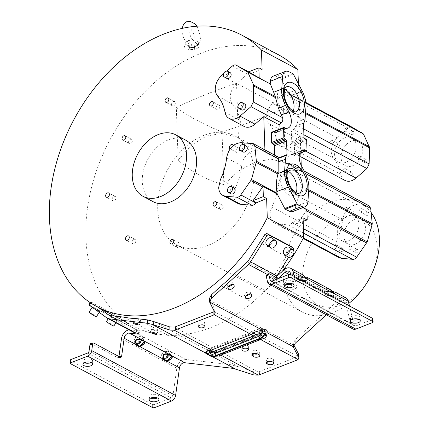 <?xml version="1.0" encoding="UTF-8"?>
<svg xmlns="http://www.w3.org/2000/svg" width="429" height="429" viewBox="0 0 429 429"><rect width="100%" height="100%" fill="white"/><g stroke="black" fill="none" stroke-linecap="round" stroke-linejoin="round"><path stroke-width="0.32" stroke-dasharray="2.15 1.61" d="M193.034 39.886L194.332 40.106A6.58 2.971 178 0 1 198.236 42.374A6.58 2.971 178 0 1 197.748 43.908L196.058 46.568L196.225 46.026L194.267 45.994C191.935 44.954 190.326 43.586 189.452 41.892C187.258 41.94 186.073 41.811 185.896 41.511L189.151 40.24L193.034 39.886L197.528 44.723L196.273 46.005C196.455 46.257 196.9 45.662 197.608 44.23M182.094 28.357L181.987 30.754C182.202 34.733 183.505 38.379 185.891 41.693L185.66 41.897A6.58 2.971 178 0 0 185.151 42.83A6.58 2.971 178 0 0 186.577 44.906A6.58 2.971 178 0 0 192.932 45.79L194.267 45.994M185.66 41.897L187.446 41.956L190.476 40.02L189.151 40.24M196.058 46.568L192.932 45.79M196.418 48.777A7.347 3.314 -2 0 1 188.369 49.34A7.347 3.314 -2 0 1 184.508 46.241A7.347 3.314 -2 0 1 187.226 43.86A7.347 3.314 -2 0 1 194.605 43.173A7.347 3.314 -2 0 1 199.115 45.726A7.347 3.314 -2 0 1 196.418 48.777M194.332 40.106A6.58 2.971 178 0 0 190.476 40.02M190.149 47.367L189.13 48.536L190.707 49.485L193.399 49.314L194.675 48.214L194.396 47.694L193.082 47.147L190.149 47.367M197.748 43.908L197.528 44.723L197.748 43.908M366.833 282.952A47.834 33.703 118.2 0 1 326.7 307.143A47.834 33.703 118.2 0 1 302.692 276.753A47.834 33.703 118.2 0 1 338.486 219.541A47.834 33.703 118.2 0 1 377.263 247.64A47.834 33.703 118.2 0 1 372.147 273.021M371.112 212.462A61.76 43.517 -61.8 0 0 360.403 203.083A61.76 43.517 -61.8 0 0 308.993 215.739A61.76 43.517 -61.8 0 0 283.124 276.33A61.76 43.517 -61.8 0 0 302.129 311.99A61.76 43.517 -61.8 0 0 348.89 303.389M178.158 160.14L191.098 145.367L206.472 136.036L222.624 133.285L237.553 137.35L284.7 162.575L270.994 159.186L255.099 162.087L238.722 170.892L223.847 184.588C206.102 179.88 190.873 171.729 178.158 160.14L176.319 107.448C194.825 98.595 214.897 90.551 236.535 83.317L283.574 108.489C264.559 117.122 244.037 124.925 222.007 131.896L223.847 184.588M157.733 209.234A61.76 43.517 118.2 0 1 183.601 148.643A61.76 43.517 118.2 0 1 235.012 135.988A61.76 43.517 118.2 0 1 254.016 171.648A61.76 43.517 118.2 0 1 228.148 232.239A61.76 43.517 118.2 0 1 176.737 244.895A61.76 43.517 118.2 0 1 157.733 209.234M303.078 217.911L292.755 221.938L292.219 222.71A4.869 3.432 118.2 0 1 288.261 224.957L276.984 223.815A13.819 9.738 118.2 0 1 274.335 223.016A13.819 9.738 118.2 0 1 270.082 215.036A13.819 9.738 118.2 0 1 271.873 207.019A50.129 35.323 -61.8 0 0 278.105 185.382A13.819 9.738 118.2 0 1 292.498 170.233L301.437 170.93L301.244 165.417M278.469 54.767A153.877 108.424 -61.8 0 0 110.274 139.286A153.877 108.424 -61.8 0 0 133.28 326.115A153.877 108.424 -61.8 0 0 154.901 333.816L168.189 335.371A153.877 108.424 -61.8 0 0 252.531 302.445L265.358 290.696A153.877 108.424 -61.8 0 0 282.303 271.316M298.391 83.746L298.573 89.034L288.256 93.066L287.677 92.734A4.869 3.432 -61.8 0 0 287.618 92.696A4.869 3.432 -61.8 0 0 283.676 93.592L272.78 103.389A13.819 9.738 -61.8 0 0 266.666 117.246A13.819 9.738 -61.8 0 0 268.962 123.67A50.129 35.323 118.2 0 1 276.517 139.924A13.819 9.738 -61.8 0 0 280.555 145.962A13.819 9.738 -61.8 0 0 291.57 143.581L300.214 136.02L291.371 131.285L291.747 141.935A1.046 0.574 -111.3 0 0 292.401 143.2L293.833 144.053A0.938 0.515 68.7 0 1 294.423 145.195L294.761 154.89A0.938 0.515 68.7 0 1 294.514 155.448L299.699 153.426M300.809 152.992L300.214 136.02M345.039 180.464C342.921 179.284 341.575 177.274 341.001 174.431C339.741 167.905 337.221 162.484 333.446 158.178L331.81 155.341L331.15 151.753C331.188 146.423 333.22 141.806 337.258 137.886L348.686 127.654L350.418 126.93L352.021 127.161M369.224 205.893L356.976 204.73C349.394 205.464 344.594 210.516 342.589 219.889C341.811 227.209 339.73 234.422 336.357 241.522L334.566 249.544C334.776 253.346 336.191 256.006 338.813 257.518M301.437 170.93L287.033 163.224A12.237 6.703 -111.3 0 1 290.176 154.928A12.237 6.703 -111.3 0 1 291.752 154.676A1.019 0.558 68.7 0 0 291.892 154.654A1.019 0.558 68.7 0 0 291.935 154.633A1.941 1.062 -111.3 0 1 292.004 154.601A1.941 1.062 -111.3 0 1 292.599 154.649L294.187 155.405A0.938 0.515 68.7 0 0 294.514 155.448M305.057 172.748L297.871 175.552L292.948 166.79L290.562 163.803L287.033 163.224M297.871 175.552L302.021 186.315L300.82 192.144L308.826 189.017M302.831 207.636L295.833 203.893L300.82 192.144M306.853 209.786A3.48 2.451 118.2 0 1 306.338 210.719L297.147 223.793L303.201 221.428M354.236 219.492A13.873 9.765 118.1 0 1 361.202 219.632A13.873 9.765 118.1 0 1 364.977 232.068A13.873 9.765 118.1 0 1 355.094 244.235A13.873 9.765 118.1 0 1 348.123 244.101A13.873 9.765 118.1 0 1 344.348 231.665A13.873 9.765 118.1 0 1 354.236 219.492M352.509 211.063A1.743 1.228 118.1 0 1 353.383 211.084A1.743 1.228 118.1 0 1 353.855 212.645A1.743 1.228 118.1 0 1 352.617 214.168A1.743 1.228 118.1 0 1 351.742 214.151A1.743 1.228 118.1 0 1 351.265 212.591A1.743 1.228 118.1 0 1 352.509 211.063M367.321 212.216A1.743 1.228 118.1 0 1 368.2 212.232A1.743 1.228 118.1 0 1 368.672 213.792A1.743 1.228 118.1 0 1 367.433 215.32A1.743 1.228 118.1 0 1 366.554 215.304A1.743 1.228 118.1 0 1 366.082 213.744A1.743 1.228 118.1 0 1 367.321 212.216M356.714 249.56A1.743 1.228 118.1 0 1 357.588 249.576A1.743 1.228 118.1 0 1 358.059 251.137A1.743 1.228 118.1 0 1 356.821 252.665A1.743 1.228 118.1 0 1 355.947 252.649A1.743 1.228 118.1 0 1 355.469 251.088A1.743 1.228 118.1 0 1 356.714 249.56M341.897 248.407A1.743 1.228 118.1 0 1 342.771 248.429A1.743 1.228 118.1 0 1 343.243 249.989A1.743 1.228 118.1 0 1 342.004 251.512A1.743 1.228 118.1 0 1 341.13 251.496A1.743 1.228 118.1 0 1 340.658 249.935A1.743 1.228 118.1 0 1 341.897 248.407M347.694 215.996A13.873 9.765 -61.9 0 0 337.805 228.169A13.873 9.765 -61.9 0 0 341.581 240.599A13.873 9.765 -61.9 0 0 348.552 240.739A13.873 9.765 -61.9 0 0 358.44 228.571A13.873 9.765 -61.9 0 0 354.665 216.136A13.873 9.765 -61.9 0 0 347.694 215.996M345.967 207.566A1.743 1.228 -61.9 0 0 344.728 209.095A1.743 1.228 -61.9 0 0 345.2 210.655A1.743 1.228 -61.9 0 0 346.074 210.671A1.743 1.228 -61.9 0 0 347.313 209.143A1.743 1.228 -61.9 0 0 346.841 207.582A1.743 1.228 -61.9 0 0 345.967 207.566M360.784 208.719A1.743 1.228 -61.9 0 0 359.54 210.248A1.743 1.228 -61.9 0 0 360.017 211.808A1.743 1.228 -61.9 0 0 360.891 211.824A1.743 1.228 -61.9 0 0 362.13 210.296A1.743 1.228 -61.9 0 0 361.658 208.735A1.743 1.228 -61.9 0 0 360.784 208.719M350.171 246.064A1.743 1.228 -61.9 0 0 348.933 247.592A1.743 1.228 -61.9 0 0 349.404 249.152A1.743 1.228 -61.9 0 0 350.279 249.169A1.743 1.228 -61.9 0 0 351.517 247.64A1.743 1.228 -61.9 0 0 351.045 246.08A1.743 1.228 -61.9 0 0 350.171 246.064M335.355 244.911A1.743 1.228 -61.9 0 0 334.116 246.439A1.743 1.228 -61.9 0 0 334.588 248A1.743 1.228 -61.9 0 0 335.462 248.016A1.743 1.228 -61.9 0 0 336.706 246.487A1.743 1.228 -61.9 0 0 336.229 244.927A1.743 1.228 -61.9 0 0 335.355 244.911M292.841 211.535A10.789 5.909 68.7 0 0 295.645 206.483L295.833 203.893M297.147 223.793L292.755 221.938M305.073 118.967L297.694 121.847L299.297 110.242L298.74 107.556C297.147 103.459 294.423 99.474 290.567 95.597L289.055 94.085L303.072 101.587A3.48 2.451 -61.8 0 0 302.509 101.078L288.256 93.066M302.322 91.27L298.573 89.034M292.669 95.436L302.724 91.511M276.528 76.459A10.789 5.909 68.7 0 0 273.214 76.169M289.055 94.085L280.743 78.448L276.528 76.448L288.771 71.67M303.072 101.587L302.745 92.122M303.652 123.01L295.817 126.072L295.425 126.694A4.869 3.432 118.2 0 1 293.624 129.317L291.371 131.285M352.359 165.825A13.873 9.77 -61.9 0 0 362.242 153.646A13.873 9.77 -61.9 0 0 358.456 141.211A13.873 9.77 -61.9 0 0 351.49 141.077A13.873 9.77 -61.9 0 0 341.607 153.25A13.873 9.77 -61.9 0 0 345.393 165.691A13.873 9.77 -61.9 0 0 352.359 165.825M351.26 175.364A1.743 1.228 -61.9 0 0 352.504 173.836A1.743 1.228 -61.9 0 0 352.027 172.276A1.743 1.228 -61.9 0 0 351.153 172.26A1.743 1.228 -61.9 0 0 349.914 173.788A1.743 1.228 -61.9 0 0 350.386 175.348A1.743 1.228 -61.9 0 0 351.26 175.364M365.599 162.811A1.743 1.228 -61.9 0 0 366.838 161.283A1.743 1.228 -61.9 0 0 366.361 159.722A1.743 1.228 -61.9 0 0 365.487 159.706A1.743 1.228 -61.9 0 0 364.248 161.229A1.743 1.228 -61.9 0 0 364.725 162.795A1.743 1.228 -61.9 0 0 365.599 162.811M352.697 134.642A1.743 1.228 -61.9 0 0 353.941 133.113A1.743 1.228 -61.9 0 0 353.464 131.553A1.743 1.228 -61.9 0 0 352.59 131.537A1.743 1.228 -61.9 0 0 351.351 133.065A1.743 1.228 -61.9 0 0 351.823 134.626A1.743 1.228 -61.9 0 0 352.697 134.642M338.363 147.195A1.743 1.228 -61.9 0 0 339.602 145.667A1.743 1.228 -61.9 0 0 339.13 144.106A1.743 1.228 -61.9 0 0 338.256 144.09A1.743 1.228 -61.9 0 0 337.012 145.619A1.743 1.228 -61.9 0 0 337.489 147.179A1.743 1.228 -61.9 0 0 338.363 147.195M344.948 137.586A13.873 9.77 118.1 0 1 351.914 137.72A13.873 9.77 118.1 0 1 355.705 150.161A13.873 9.77 118.1 0 1 345.817 162.334A13.873 9.77 118.1 0 1 338.856 162.2A13.873 9.77 118.1 0 1 335.065 149.764A13.873 9.77 118.1 0 1 344.948 137.586M344.61 168.769A1.743 1.228 118.1 0 1 345.484 168.785A1.743 1.228 118.1 0 1 345.962 170.345A1.743 1.228 118.1 0 1 344.718 171.873A1.743 1.228 118.1 0 1 343.844 171.857A1.743 1.228 118.1 0 1 343.372 170.297A1.743 1.228 118.1 0 1 344.61 168.769M358.95 156.215A1.743 1.228 118.1 0 1 359.824 156.231A1.743 1.228 118.1 0 1 360.296 157.792A1.743 1.228 118.1 0 1 359.057 159.32A1.743 1.228 118.1 0 1 358.183 159.304A1.743 1.228 118.1 0 1 357.706 157.743A1.743 1.228 118.1 0 1 358.95 156.215M346.047 128.046A1.743 1.228 118.1 0 1 346.922 128.062A1.743 1.228 118.1 0 1 347.399 129.628A1.743 1.228 118.1 0 1 346.16 131.151A1.743 1.228 118.1 0 1 345.286 131.135A1.743 1.228 118.1 0 1 344.809 129.574A1.743 1.228 118.1 0 1 346.047 128.046M331.714 140.599A1.743 1.228 118.1 0 1 332.588 140.621A1.743 1.228 118.1 0 1 333.06 142.181A1.743 1.228 118.1 0 1 331.821 143.704A1.743 1.228 118.1 0 1 330.947 143.688A1.743 1.228 118.1 0 1 330.469 142.128A1.743 1.228 118.1 0 1 331.714 140.599M295.817 126.072L296.627 125.123L297.694 121.847M265.358 290.696L234.17 274.008M259.829 242.428L286.181 256.526L274.898 274.565A5.572 3.925 118.2 0 1 273.627 276.099L273.176 276.512L274.383 278.92L274.833 278.507A9.052 6.376 -61.8 0 0 275.976 277.295M276.442 276.684L275.359 277.681L272.619 278.003L273.176 276.512M346.005 297.903A8.355 5.888 -61.8 0 0 339.173 299.501L295.173 339.806L293.28 343.377L293.538 345.785M293.854 345.018L293.484 344.246M214.286 311.427L214.993 310.054L214.8 309.379L210.162 300.498L262.296 328.394C264.393 327.633 265.181 328.056 264.65 329.654L263.326 330.04C264.114 328.673 263.889 328.555 262.655 329.681L262.296 328.394L262.012 328.491L262.457 329.869L256.96 331.301L259.674 333.757A1.394 0.499 132.1 0 1 259.363 334.046A1.394 0.499 132.1 0 1 259.052 334.266A1.394 0.761 68.7 0 0 259.786 334.663A1.394 1.255 -93.6 0 0 260.414 334.153L259.674 333.757L262.655 329.681M210.162 300.498L209.422 298.504M221.343 285.757L252.531 302.445M328.946 288.776L325.504 291.307L326.238 291.699L334.046 291.79M301.501 274.093L298.058 276.625L298.799 277.016L306.606 277.107M372.474 322.581L372.367 319.476L355.705 325.981A2.091 1.469 118.2 0 1 354.66 325.96A2.091 1.469 118.2 0 1 354.064 325.128L352.804 319.841M352.665 319.24L349.512 305.995M326.346 314.757L340.379 301.903A4.875 3.432 118.2 0 1 344.358 300.976A4.875 3.432 118.2 0 1 345.747 302.917L351.431 326.807A5.572 3.925 -61.8 0 0 353.013 329.032M285.687 284.121A4.875 2.199 -2 0 1 285.28 283.934A4.875 2.199 -2 0 1 284.212 282.62A4.875 2.199 -2 0 1 287.43 280.427A4.875 2.199 -2 0 1 292.878 280.968A4.875 2.199 -2 0 1 293.951 282.277A4.875 2.199 -2 0 1 292.583 283.88M351.898 319.551A4.875 2.199 -2 0 1 351.496 319.364A4.875 2.199 -2 0 1 350.423 318.05A4.875 2.199 -2 0 1 353.641 315.851A4.875 2.199 -2 0 1 359.094 316.393A4.875 2.199 -2 0 1 360.167 317.707A4.875 2.199 -2 0 1 358.8 319.31M290.422 273.316L302.59 279.826L299.265 276.844L297.222 278.812L297.383 279.365L299.962 280.748L300.767 280.705A0.697 0.306 87.3 0 1 300.97 280.496A0.697 0.306 87.3 0 1 301.029 280.502C305.968 280.384 307.502 280.673 305.63 281.37A0.697 0.622 73.5 0 1 306.134 281.719L306.692 280.818L300.767 280.705L324.667 293.495L324.823 294.053L327.402 295.431L328.206 295.393A0.697 0.306 87.3 0 1 328.416 295.179A0.697 0.306 87.3 0 1 328.469 295.184C333.413 295.066 334.947 295.356 333.07 296.053A0.697 0.622 73.5 0 1 333.58 296.407L334.137 295.501L328.206 295.393L340.379 301.903M274.383 278.92L273.825 280.41L276.56 280.083L278.265 278.523M250.37 293.962L250.391 292.573L249.748 291.929L245.892 292.508L244.433 295.431L245.635 296.273M232.947 284.636L232.968 283.247L232.325 282.609L228.464 283.183L227.005 286.111L228.212 286.947M345.747 302.917L330.603 295.141L330.035 294.509L306.134 281.719L303.164 280.459L299.265 276.844L289.039 271.369M294.021 345.366L264.65 329.654L263.905 333.322L262.092 334.046L261.937 334.529L259.786 334.663L212.902 352.965A1.394 0.761 -111.3 0 1 212.162 352.574A1.394 0.735 147.7 0 1 211.518 352.558A1.394 0.987 118.9 0 0 211.819 352.863A1.394 0.987 118.9 0 0 212.258 352.949A1.394 1.024 -100.1 0 0 212.736 353.013A1.394 1.024 -100.1 0 0 212.902 352.965L216.098 352.413M154.901 322.072L207.035 349.967C206.51 350.241 207.298 350.665 209.39 351.228L238.755 366.94L253.673 371.809L258.124 371.997L219.755 351.464L262.478 334.904L263.905 333.322M298.852 354.922L297.93 356.456A5.223 2.36 178 0 1 296.906 356.982L259.416 371.616A5.223 2.36 178 0 1 258.124 371.997M264.591 329.869L263.326 330.04M214.076 311.588L252.064 331.912L254.29 330.518L256.928 329.59L262.012 328.491M328.469 295.184L327.402 295.431L332.223 296.187L329.901 294.358C326.255 290.771 324.721 290.481 325.3 293.49A0.697 0.536 -15.9 0 0 324.667 293.495L326.705 291.527L306.692 280.818C307.357 280.577 305.448 280.469 300.97 280.491L299.378 280.486L300.225 280.539L299.962 280.748L301.029 280.502M324.823 294.053L325.455 294.042L326.812 295.168L328.416 295.179C332.893 295.152 334.797 295.259 334.137 295.501L344.358 300.976M330.035 294.509L326.705 291.527L330.035 294.509M297.383 279.365L298.01 279.359L299.372 280.48M294.187 276.389L296.755 287.183L294.122 288.867A1.743 0.767 -122.6 0 1 293.972 289.752A1.743 0.767 -122.6 0 1 293.372 289.693L267.015 275.59A1.743 0.767 57.4 0 0 266.414 275.531M289.661 284.62L296.005 288.009A1.743 0.767 57.4 0 0 296.605 288.068A1.743 0.767 57.4 0 0 296.755 287.183M278.362 278.571L287.602 283.515M306.628 278.308L298.836 276.839L305.201 276.914L298.058 276.625M306.617 278.292L298.799 277.016L298.638 276.657C296.836 272.281 302.477 273.337 306.301 278.105L306.419 278.201M306.301 278.105L298.638 276.657M332.663 291.613L325.504 291.307M334.057 292.975L326.238 291.699L326.083 291.345C324.276 286.963 329.922 288.02 333.746 292.787L333.864 292.884M333.746 292.787L326.083 291.345M135.945 332.963L136.953 329.697C139.484 330.298 140.208 330.684 139.13 330.861L130.325 329.837A8.355 5.888 118.2 0 0 129.065 329.853M138.792 334.052L139.795 330.786L139.13 330.861L138.277 333.639M136.953 329.697L136.486 329.644A5.572 3.925 118.2 0 1 135.462 329.327A5.572 3.925 118.2 0 1 135.146 329.129L122.919 320.265L96.568 306.167L98.177 307.33M123.713 317.128L154.901 333.816M168.189 335.371L137.001 318.683M238.755 366.94L231.242 364.768L185.65 359.438A8.355 5.888 -61.8 0 0 176.812 368.216L172.925 395.844A2.091 1.469 118.2 0 1 171.386 397.94L154.73 404.445L154.837 407.55M163.395 360.119C168.887 357.459 171.562 354.799 171.423 352.145L170.683 351.748C162.655 350.075 159.979 352.735 162.661 359.722L163.395 360.119L163.492 359.599C167.181 358.794 172.517 353.383 170.849 352.289L171.423 352.145M135.95 345.436C141.441 342.776 144.117 340.117 143.978 337.457L143.243 337.065C135.21 335.387 132.534 338.047 135.215 345.039L135.95 345.436L136.047 344.911C139.736 344.106 145.072 338.701 143.404 337.602L143.978 337.457M207.1 349.925L208.548 350.917L207.035 349.967L207.867 348.745L209.738 349.732L209.883 348.97L213.186 348.235L212.253 347.452L174.265 327.129M254.29 330.518L255.587 331.129L252.992 332.695L252.064 331.912L212.253 347.452L207.867 348.745M262.478 334.904L261.937 334.529L258.649 335.725L218.844 351.265L219.755 351.464L217.514 352.456L214.843 352.477L207.834 350.67L216.087 352.413L212.736 353.013A1.394 1.394 0 0 1 211.824 352.863L207.867 350.686M209.39 351.228L212.258 352.949L214.87 352.482L209.282 351.313M214.173 356.295L207.663 354.547M139.79 321.042L134.191 319.927L134.953 320.624L140.546 321.771L139.79 321.042M157.212 330.368L151.614 329.247L152.375 329.944L157.969 331.097L157.212 330.368M150.547 398.16A4.875 2.199 -2 0 1 150.139 397.973A4.875 2.199 -2 0 1 149.067 396.659A4.875 2.199 -2 0 1 152.284 394.466A4.875 2.199 -2 0 1 157.738 395.007A4.875 2.199 -2 0 1 158.81 396.321A4.875 2.199 -2 0 1 157.443 397.919M154.73 404.445A1.743 0.788 178 0 1 152.284 404.391L70.603 360.687A1.743 0.788 178 0 1 70.222 360.221M84.331 362.73A4.875 2.199 -2 0 1 83.928 362.543A4.875 2.199 -2 0 1 82.856 361.229A4.875 2.199 -2 0 1 86.073 359.035A4.875 2.199 -2 0 1 91.527 359.577A4.875 2.199 -2 0 1 92.6 360.891A4.875 2.199 -2 0 1 91.232 362.489M212.146 356.504L209.336 355.148C206.757 354.123 206.092 353.764 207.341 354.081M209.625 355.158L212.532 356.065L215.615 356.032L211.047 355.394L206.773 354.059M119.069 356.585L118.962 356.596A1.743 1.094 -98.3 0 1 118.125 357.738A1.743 1.094 -98.3 0 1 117.643 357.641L91.286 343.543A1.743 1.094 81.7 0 0 90.809 343.447M135.215 345.039L143.039 337.403C140.224 336.4 137.714 336.599 135.51 337.993C133.843 339.763 134.62 342.889 135.682 344.718L136.047 344.911L143.404 337.602L143.039 337.403L143.243 337.065M162.661 359.722L170.479 352.091C167.669 351.088 165.16 351.281 162.956 352.676C161.288 354.445 162.065 357.571 163.122 359.4L163.492 359.599L170.849 352.289L170.479 352.091L170.683 351.748M204.075 322.27A3.309 1.491 -2 0 1 204.799 323.16A3.309 1.491 -2 0 1 202.617 324.651A3.309 1.491 -2 0 1 198.917 324.281A3.309 1.491 -2 0 1 198.187 323.391A3.309 1.491 -2 0 1 200.375 321.9A3.309 1.491 -2 0 1 204.075 322.27M209.325 348.075L212.162 352.574L259.052 334.266L255.587 331.129L256.96 331.301L256.928 329.59M208.548 350.917L209.738 349.732L211.518 352.558L208.548 350.917M294.122 288.867L290.717 274.56M305.743 281.837L302.456 279.67C298.809 276.088 297.276 275.799 297.855 278.802A0.697 0.536 -15.9 0 0 297.222 278.812L289.082 274.458M305.63 281.37L303.024 280.303L302.456 279.67M333.183 296.519L332.223 296.187M333.07 296.053L332.679 296.171L329.901 294.358M372.367 319.476A1.743 0.788 178 0 0 373.016 318.833M217.514 352.456L214.87 352.482M218.844 351.265L216.232 352.37M247.635 345.576A3.309 1.491 -2 0 1 248.359 346.466A3.309 1.491 -2 0 1 246.176 347.957A3.309 1.491 -2 0 1 242.476 347.592A3.309 1.491 -2 0 1 241.752 346.696A3.309 1.491 -2 0 1 243.935 345.211A3.309 1.491 -2 0 1 247.635 345.576M253.914 353.705A3.309 1.491 -2 0 1 253.802 353.652L252.499 352.949A3.309 1.491 -2 0 1 251.769 352.059A3.309 1.491 -2 0 1 253.952 350.573A3.309 1.491 -2 0 1 257.652 350.938L258.96 351.635A3.309 1.491 -2 0 1 259.684 352.531A3.309 1.491 -2 0 1 257.652 353.989M268.409 361.374A3.309 1.491 -2 0 1 267.744 361.111L266.87 360.644A3.309 1.491 -2 0 1 266.146 359.754A3.309 1.491 -2 0 1 268.329 358.263A3.309 1.491 -2 0 1 272.029 358.628L272.898 359.094A3.309 1.491 -2 0 1 273.627 359.985A3.309 1.491 -2 0 1 271.471 361.47M262.092 334.046L263.192 330.266L260.414 334.153L262.092 334.046M213.352 356.44A4.875 3.588 79.9 0 1 211.674 356.215A4.875 3.459 -61.1 0 1 210.14 355.914M294.187 155.405L299.769 153.223M291.752 154.676L301.083 151.035M291.044 246.439L291.243 248.52A153.877 108.424 118.2 0 1 286.181 256.526M122.919 320.265A153.877 108.424 118.2 0 1 117.444 316.371L115.385 315.02L113.546 317.959L88.894 304.826M89.371 305.024L91.211 302.08L115.385 315.02M90.675 302.938L91.093 302.268A153.877 108.424 -61.8 0 0 96.568 306.167M185.837 140.235A34.813 24.528 -61.8 0 0 156.858 147.372A34.813 24.528 -61.8 0 0 142.278 181.526A34.813 24.528 -61.8 0 0 152.992 201.63M230.1 148.879A2.413 1.7 -61.8 0 0 230.148 148.906A2.413 1.7 -61.8 0 0 232.159 148.413A2.413 1.7 -61.8 0 0 233.167 146.042A2.413 1.7 -61.8 0 0 233.113 145.619M262.108 69.38L251.378 73.295A4.869 3.432 -61.8 0 0 251.297 73.252A4.869 3.432 -61.8 0 0 247.394 74.11L236.529 83.703A13.819 9.738 -61.8 0 0 230.303 97.662A13.819 9.738 -61.8 0 0 232.577 104.059L217.53 96.01M264.918 149.86L264.972 151.276L255.952 150.702A13.819 9.738 -61.8 0 0 241.666 165.91A50.129 35.323 -61.8 0 1 235.494 187.548A13.819 9.738 -61.8 0 0 233.725 195.527A13.819 9.738 -61.8 0 0 237.977 203.507M232.577 104.059A50.129 35.323 -61.8 0 1 240.074 120.361A13.819 9.738 -61.8 0 0 244.122 126.442M128.566 142.192A2.413 1.7 -61.8 0 0 129.311 143.586A2.413 1.7 -61.8 0 0 131.322 143.088A2.413 1.7 -61.8 0 0 132.336 140.723A2.413 1.7 -61.8 0 0 131.59 139.323A2.413 1.7 -61.8 0 0 129.579 139.822A2.413 1.7 -61.8 0 0 128.566 142.192M132.062 242.299A2.413 1.7 -61.8 0 0 132.808 243.693A2.413 1.7 -61.8 0 0 134.819 243.195A2.413 1.7 -61.8 0 0 135.832 240.83A2.413 1.7 -61.8 0 0 135.087 239.436A2.413 1.7 -61.8 0 0 133.076 239.929A2.413 1.7 -61.8 0 0 132.062 242.299M176.539 245.951A2.413 1.7 -61.8 0 0 177.279 247.345A2.413 1.7 -61.8 0 0 179.29 246.852A2.413 1.7 -61.8 0 0 180.303 244.482A2.413 1.7 -61.8 0 0 179.558 243.087A2.413 1.7 -61.8 0 0 177.547 243.581A2.413 1.7 -61.8 0 0 176.539 245.951M219.562 208.135A2.413 1.7 -61.8 0 0 220.308 209.529A2.413 1.7 -61.8 0 0 222.319 209.036A2.413 1.7 -61.8 0 0 223.332 206.665A2.413 1.7 -61.8 0 0 222.587 205.271A2.413 1.7 -61.8 0 0 220.576 205.77A2.413 1.7 -61.8 0 0 219.562 208.135M235.939 151.008A2.413 1.7 -61.8 0 0 236.679 152.402A2.413 1.7 -61.8 0 0 238.69 151.909A2.413 1.7 -61.8 0 0 239.704 149.539A2.413 1.7 -61.8 0 0 238.958 148.144A2.413 1.7 -61.8 0 0 236.947 148.638A2.413 1.7 -61.8 0 0 235.939 151.008M216.066 108.028A2.413 1.7 -61.8 0 0 216.811 109.422A2.413 1.7 -61.8 0 0 218.822 108.928A2.413 1.7 -61.8 0 0 219.836 106.558A2.413 1.7 -61.8 0 0 219.09 105.164A2.413 1.7 -61.8 0 0 217.079 105.657A2.413 1.7 -61.8 0 0 216.066 108.028M171.595 104.376A2.413 1.7 -61.8 0 0 172.34 105.77A2.413 1.7 -61.8 0 0 174.346 105.277A2.413 1.7 -61.8 0 0 175.359 102.906A2.413 1.7 -61.8 0 0 174.614 101.512A2.413 1.7 -61.8 0 0 172.608 102.005A2.413 1.7 -61.8 0 0 171.595 104.376M112.194 199.319A2.413 1.7 -61.8 0 0 112.94 200.713A2.413 1.7 -61.8 0 0 114.951 200.22A2.413 1.7 -61.8 0 0 115.959 197.849A2.413 1.7 -61.8 0 0 115.219 196.455A2.413 1.7 -61.8 0 0 113.208 196.949A2.413 1.7 -61.8 0 0 112.194 199.319M248.611 71.836L251.662 73.461M292.986 73.67L280.743 78.448M288.604 257.293L293.114 250.091M113.546 317.959L133.301 332.073A9.052 6.376 -61.8 0 0 133.821 332.395M296.021 192.83A13.315 7.293 -111.3 0 1 293.404 195.517A13.315 7.293 -111.3 0 1 284.926 191.388A13.315 7.293 -111.3 0 1 280.228 178.652A13.315 7.293 -111.3 0 1 283.719 170.704A13.315 7.293 -111.3 0 1 287.462 170.908M293.168 111.116A13.315 7.293 -111.3 0 1 290.551 113.798A13.315 7.293 -111.3 0 1 282.073 109.674A13.315 7.293 -111.3 0 1 277.375 96.938A13.315 7.293 -111.3 0 1 280.866 88.991A13.315 7.293 -111.3 0 1 284.609 89.194M278.099 156.912A4.869 3.432 -61.8 0 0 277.064 156.623L274.683 156.472L274.635 155.062M264.972 151.276L274.683 156.472M278.598 129.499A12.237 6.703 -111.3 0 1 275.879 132.775A12.237 6.703 -111.3 0 1 274.303 133.028A1.019 0.558 68.7 0 0 274.163 133.049A1.019 0.558 68.7 0 0 274.12 133.07A1.941 1.062 -111.3 0 1 274.051 133.103A1.941 1.062 -111.3 0 1 273.455 133.054L271.825 132.277A0.938 0.515 68.7 0 0 271.541 132.255M226.753 71.01L223.547 73.836M226.995 78.443A3.309 2.333 118.2 0 1 226.094 75.477A3.309 2.333 118.2 0 1 228.453 72.576A3.309 2.333 118.2 0 1 230.121 72.614M241.666 109.878A3.309 2.333 118.2 0 1 240.766 106.912A3.309 2.333 118.2 0 1 243.125 104.016A3.309 2.333 118.2 0 1 244.793 104.049M284.288 254.343A4.317 3.051 125.9 0 0 289.521 252.295A4.317 3.051 125.9 0 0 289.355 247.351M266.865 245.018A4.317 3.051 125.9 0 0 272.099 242.97A4.317 3.051 125.9 0 0 271.932 238.031M116.173 319.97A4.317 0.295 -148 0 1 117.133 320.817A4.317 0.295 -148 0 1 114.725 319.632A4.317 0.295 -148 0 1 110.773 317.079A4.317 0.295 -148 0 1 109.813 316.237A4.317 0.295 -148 0 1 112.216 317.422A4.317 0.295 -148 0 1 116.173 319.97M98.75 310.65A4.317 0.295 -148 0 1 99.705 311.492A4.317 0.295 -148 0 1 97.303 310.306A4.317 0.295 -148 0 1 93.345 307.759A4.317 0.295 -148 0 1 92.391 306.912A4.317 0.295 -148 0 1 94.793 308.097A4.317 0.295 -148 0 1 98.75 310.65M113.814 326.115A4.317 0.295 32 0 0 112.859 325.273A4.317 0.295 32 0 0 108.902 322.721A4.317 0.295 32 0 0 106.499 321.536M96.391 316.79A4.317 0.295 32 0 0 95.431 315.948A4.317 0.295 32 0 0 91.479 313.395A4.317 0.295 32 0 0 89.071 312.215M234.148 188.036A3.309 2.333 -61.8 0 0 232.48 188.004A3.309 2.333 -61.8 0 0 230.126 190.9A3.309 2.333 -61.8 0 0 231.027 193.87M246.262 146.139A3.309 2.333 -61.8 0 0 244.594 146.107A3.309 2.333 -61.8 0 0 242.235 149.008A3.309 2.333 -61.8 0 0 243.136 151.973M274.303 133.028L286.54 128.25M285.478 163.009L283.574 108.489M222.007 131.896C204.161 124.764 188.932 116.618 176.319 107.448M236.535 83.317L238.438 137.838M189.645 45.152A3.48 1.571 178 0 0 189.109 47.378A3.48 1.571 178 0 0 193.999 47.485A3.48 1.571 178 0 0 194.535 45.26A3.48 1.571 178 0 0 189.645 45.152M190.101 46.005A2.783 1.255 178 0 0 189.06 47.034A2.783 1.255 178 0 0 190.658 48.112A2.783 1.255 178 0 0 193.586 47.871A2.783 1.255 178 0 0 194.627 46.841A2.783 1.255 178 0 0 193.029 45.769A2.783 1.255 178 0 0 190.101 46.005M187.446 41.956A0.697 0.381 68.7 0 0 187.237 41.216M268.962 123.67L333.446 158.178M276.984 223.815L303.389 237.939M289.462 163.46L368.227 205.609M356.976 204.73L292.498 170.233M305.421 173.461L292.948 166.79M301.978 186.079L308.773 189.715M302.016 187.312L308.687 190.878M295.924 203.716L303.072 207.539M278.105 185.382L342.589 219.884M306.896 211.02L306.338 210.719M303.609 233.167L288.261 224.957M271.873 207.019L336.357 241.522M292.219 222.71L303.453 228.721M348.144 128.089L283.676 93.592M287.677 92.734L305.807 102.434L287.618 92.696M305.856 102.869L302.509 101.078M276.517 139.924L341.001 174.431M305.636 151.11L291.57 143.581M289.243 94.267L305.888 103.175M293.624 129.317L303.909 134.824M299.26 109.213L305.545 112.58M299.329 109.765L305.947 107.18M299.297 110.242L305.475 113.546M272.78 103.389L337.258 137.886M303.7 128.909L296.627 125.123M247.276 262.001L273.627 276.099M283.853 269.895L339.173 299.501M295.173 339.806L295.291 343.205M274.833 278.507L267.717 274.699M258.649 335.725L297.93 356.456M330.469 294.986L325.455 294.042L325.3 293.49M303.024 280.303L298.01 279.359L297.855 278.802M271.825 281.124L354.064 325.128M185.65 359.438L130.325 329.837M136.486 329.644L110.13 315.54M121.493 338.615L176.812 368.216M253.673 371.809L253.786 374.941M237.167 369.664L237.049 366.275M231.36 368.162L231.242 364.768M87.532 353.072L171.386 397.94M172.925 395.844L89.071 350.976M351.431 326.807L267.578 281.939M213.186 348.235L252.992 332.695M70.715 363.792L70.603 360.687M152.284 404.391L152.392 407.496M355.705 325.981L271.852 281.113M259.529 374.721L259.416 371.616M296.906 356.982L297.013 360.087M332.679 296.171L327.665 295.227M305.239 281.488L300.225 280.539M272.898 359.094L273.01 362.199M272.136 361.733L272.029 358.628M266.87 360.644L266.918 361.915M267.76 361.54L267.744 361.111M258.96 351.635L259.068 354.74M257.759 354.043L257.652 350.938M252.499 352.949L252.542 354.225M212.532 356.065L211.674 356.215L210.634 355.641M267.015 275.59L269.648 273.911M296.005 288.009L293.372 289.693M275.359 277.681L276.56 280.083M120.318 357.255L117.643 357.641M91.286 343.543L93.967 343.152M214.8 309.379L214.908 312.51M302.209 91.05L290.567 95.597M295.425 126.694L303.512 123.536M303.989 137.157L291.747 141.935M281.252 79.172L293.5 74.389M292.401 143.2L304.644 138.422M306.075 139.275L293.833 144.053M294.423 145.195L306.665 140.412M307.003 150.107L294.761 154.89M300.675 151.496L292.599 154.649M291.892 154.654L301.029 151.088L291.935 154.633M294.128 169.112L301.625 166.184M235.494 187.548L220.447 179.499M221.487 75.654L236.529 83.703M274.898 274.565L248.541 260.462M291.243 248.52L293.205 249.941M109.454 315.379L135.146 329.129M115.632 319.267L117.444 316.371M307.888 201.7L295.645 206.483M133.301 332.073L106.95 317.969M209.749 302.761L209.631 299.372M283.719 170.704L289.146 168.586A13.315 7.293 68.7 0 0 285.655 176.534A13.315 7.293 68.7 0 0 285.773 178.046A13.315 7.293 68.7 0 0 298.831 193.399L293.404 195.517M280.866 88.991L286.293 86.873A13.315 7.293 68.7 0 0 282.802 94.82A13.315 7.293 68.7 0 0 282.92 96.332A13.315 7.293 68.7 0 0 295.978 111.679L290.551 113.798M241.666 165.91L226.619 157.856M255.952 150.702L240.91 142.659M252.316 143.383L277.064 156.623M240.074 120.361L225.027 112.312M247.394 74.11L232.362 66.061M286.218 128.346L274.12 133.07M285.703 128.271L273.455 133.054M271.825 132.277L284.068 127.499M194.181 37.28L193.817 39.876C192.353 40.476 190.615 37.355 188.594 30.523L188.958 27.923C191.173 28.352 194.251 33.655 194.181 37.28M196.938 26.174L200.793 37.05C200.295 42.546 198.788 45.533 196.273 46.005M185.151 42.83L184.508 46.241M198.236 42.374L199.115 45.726M189.109 48.397L189.06 47.034C188.535 47.517 190.106 47.657 193.769 47.458L194.627 46.841L194.675 48.198M235.012 135.988L237.553 137.35M284.7 162.575L360.403 203.083M274.335 223.016L303.137 238.427M290.562 163.803L304.193 171.096M341.581 240.599L348.123 244.101M345.2 210.655L351.742 214.151M360.017 211.808L366.554 215.304M349.404 249.152L355.947 252.649M334.588 248L341.13 251.496M336.229 244.927L342.771 248.429M351.045 246.08L357.588 249.576M361.658 208.735L368.2 212.232M346.841 207.582L353.383 211.084M354.665 216.136L361.202 219.632M280.555 145.962L300.944 156.869M351.914 137.72L358.456 141.211M345.484 168.785L352.027 172.276M359.824 156.231L366.361 159.722M346.922 128.062L353.464 131.553M332.588 140.621L339.13 144.106M330.947 143.688L337.489 147.179M345.286 131.135L351.823 134.626M358.183 159.304L364.725 162.795M343.844 171.857L350.386 175.348M338.856 162.2L345.393 165.691M284.32 285.725L284.212 282.62M350.531 321.155L350.423 318.05M245.586 297.747L244.433 295.442M228.164 288.422L227.011 286.116M293.28 343.377L293.398 346.771M332.647 291.597L326.271 291.522L334.073 292.996M134.202 319.895L133.263 322.94M151.625 329.22L150.686 332.266M82.856 361.229L82.963 364.334M149.067 396.659L149.174 399.764M198.3 326.496L198.187 323.391M354.66 325.96L270.801 281.092M241.859 349.801L241.752 346.696M299.388 280.486L304.783 281.504M266.253 362.859L266.146 359.754M273.734 363.09L273.627 359.985M251.877 355.164L251.769 352.059M259.797 355.636L259.684 352.531M248.471 349.571L248.359 346.466M360.274 320.812L360.167 317.707M158.81 396.321L158.918 399.426M294.058 285.382L293.951 282.277M296.605 288.068L293.972 289.752M92.6 360.891L92.707 363.996M120.801 357.346L118.125 357.738M204.906 326.265L204.799 323.16M214.999 310.038L215.106 313.159M304.247 149.823L292.004 154.601M290.176 154.928L302.418 150.15M133.28 326.115L114.463 316.05M129.311 143.586L122.78 140.09M132.808 243.693L126.271 240.197M177.279 247.345L170.747 243.849M220.308 209.529L213.771 206.033M236.679 152.402L230.148 148.906M216.811 109.422L210.28 105.925M172.34 105.77L165.803 102.274M112.94 200.713L106.403 197.217M90.717 301.903L90.251 302.654M135.462 329.327L109.111 315.224M140.546 321.771L139.586 324.887M157.969 331.091L157.009 334.207M273.825 280.41L272.619 278.003M251.501 294.787L250.386 292.557M234.078 285.462L232.963 283.231M131.59 139.323L125.059 135.827M135.087 239.436L128.55 235.939M179.558 243.087L173.026 239.591M222.587 205.271L216.05 201.775M238.958 148.144L232.427 144.648M219.09 105.164L212.559 101.668M174.614 101.512L168.082 98.016M115.219 196.455L108.682 192.959M108.258 318.72L109.813 316.237M92.171 307.261L92.391 306.912M275.879 132.775L288.122 127.998M274.163 133.049L286.197 128.351M286.293 128.325L274.051 133.103M115.889 322.801L117.133 320.817M99.179 312.339L99.705 311.492M176.737 244.895L302.129 311.99"/><path stroke-width="0.64" d="M348.89 303.389A61.76 43.517 -61.8 0 0 365.937 284.336A61.76 43.517 -61.8 0 0 372.801 271.514A61.76 43.517 -61.8 0 0 379.408 238.744A61.76 43.517 -61.8 0 0 371.112 212.462M302.831 207.636L306.853 209.786L307.207 219.868L303.078 217.911L303.748 237.226A153.877 108.424 -61.8 0 1 282.303 271.316M298.391 83.746L297.892 69.519A153.877 108.424 -61.8 0 0 278.469 54.767L242.01 35.258A153.877 108.424 118.2 0 1 261.433 50.011L262.108 69.38L258.848 67.836L259.207 78.024L270.211 83.912L270.409 81.226A10.789 5.909 68.7 0 1 273.214 76.169L285.457 71.391A10.789 5.909 -111.3 0 1 288.771 71.681L292.986 73.67L293.5 74.389L302.209 91.05A19.171 10.494 -111.3 0 1 305.99 104.724A19.171 10.494 -111.3 0 1 305.947 107.18L305.073 118.967A10.736 5.877 -111.3 0 1 303.652 123.01A1.046 0.574 68.7 0 0 303.512 123.536L303.989 137.157A1.046 0.574 68.7 0 0 304.644 138.422L306.075 139.275A0.938 0.515 -111.3 0 1 306.665 140.412L307.003 150.107A0.938 0.515 -111.3 0 1 306.762 150.67A0.938 0.515 -111.3 0 1 306.429 150.622L304.842 149.871A1.941 1.062 68.7 0 0 304.247 149.823A1.941 1.062 68.7 0 0 304.177 149.855A1.019 0.558 -111.3 0 1 304.134 149.871A1.019 0.558 -111.3 0 1 304 149.893A12.237 6.703 68.7 0 0 302.418 150.15A12.237 6.703 68.7 0 0 301.625 166.184L305.057 172.748A19.337 10.586 -111.3 0 1 308.869 186.54A19.337 10.586 -111.3 0 1 308.826 189.017L307.888 201.7A10.789 5.909 -111.3 0 1 305.083 206.751A10.789 5.909 -111.3 0 1 301.764 206.462M301.244 165.417L300.809 152.992M303.137 238.427L338.813 257.518L341.463 258.317L353.609 259.406L355.11 258.762L356.451 257.507L367.245 241.881L372.259 223.895L370.699 208.392L369.224 205.893L304.193 171.096M289.543 211.25A10.789 5.909 68.7 0 0 292.841 211.535L305.083 206.751M285.312 209.255L289.527 211.256L301.769 206.472L297.554 204.477L285.312 209.255L284.802 208.532L297.045 203.754L288.331 187.098A19.171 10.494 -111.3 0 1 284.599 170.962L285.467 159.175A10.736 5.877 -111.3 0 1 286.888 155.132A1.046 0.574 68.7 0 0 287.028 154.617L286.551 140.985A1.046 0.574 68.7 0 0 285.896 139.72L284.465 138.873A0.938 0.515 -111.3 0 1 283.875 137.73L283.537 128.035A0.938 0.515 -111.3 0 1 283.784 127.472A0.938 0.515 -111.3 0 1 284.068 127.499L285.703 128.271A1.941 1.062 68.7 0 0 286.293 128.325A1.941 1.062 68.7 0 0 286.368 128.287A1.019 0.558 -111.3 0 1 286.406 128.271A1.019 0.558 -111.3 0 1 286.54 128.25A12.237 6.703 68.7 0 0 288.122 127.998A12.237 6.703 68.7 0 0 291.329 120.694A12.237 6.703 68.7 0 0 288.915 111.958L285.483 105.395A19.337 10.586 -111.3 0 1 281.714 89.125L282.657 76.448A10.789 5.909 -111.3 0 1 285.457 71.391M288.331 187.098L276.866 191.57L277.209 194.015L284.802 208.532M277.209 194.015L262.988 186.406L263.347 196.595L266.618 198.547L267.288 217.718L303.748 237.226M303.201 221.428L307.207 219.868M302.745 92.122L302.322 91.27M352.021 127.161L363.481 133.987L369.594 147.63L369.144 163.926L366.934 168.543L356.043 178.083C352.155 181.285 348.487 182.078 345.039 180.464L300.944 156.869M297.892 69.519L261.433 50.011M234.17 274.008L247.276 262.001A5.572 3.925 -61.8 0 0 248.541 260.462L259.829 242.428A153.877 108.424 -61.8 0 0 264.886 234.416L266.865 233.505L268.86 234.947A1.743 1.228 -54.1 0 0 266.849 235.837L250.536 261.91A9.052 6.376 118.2 0 1 248.477 264.403L211.438 298.337L211.32 294.938L221.343 285.757A153.877 108.424 -61.8 0 0 234.17 274.008M276.442 276.684L283.853 269.895A8.355 5.888 118.2 0 1 290.68 268.302A8.355 5.888 118.2 0 1 293.055 271.632L294.187 276.389M214.173 356.295L218.624 356.07L220.828 355.089L258.231 375.102A5.223 2.36 -2 0 0 259.529 374.721L297.013 360.087A5.223 2.36 -2 0 0 298.037 359.561L298.959 358.043L298.654 354.252L293.854 345.018M209.545 301.903L209.422 298.504L211.32 294.938M349.512 305.995L348.38 301.233A8.355 5.888 -61.8 0 0 346.005 297.903L335.183 292.117L334.599 293.28L328.946 288.776L306.606 277.107M334.046 291.79L332.647 291.597M306.617 278.292L301.523 274.104L290.68 268.302M307.159 278.593L305.217 276.93L307.743 277.429L307.159 278.593L306.301 278.105M352.804 319.841L352.665 319.24M373.123 321.938A1.743 0.788 -2 0 0 372.742 321.471L291.066 277.767A1.743 0.788 -2 0 0 288.62 277.713L271.959 284.218A5.572 3.925 118.2 0 1 269.16 284.159L353.013 329.032A5.572 3.925 -61.8 0 0 355.818 329.086L372.474 322.581A1.743 0.788 -2 0 0 373.123 321.938L373.016 318.833A1.743 0.788 178 0 0 372.635 318.366L290.953 274.662A1.743 0.788 178 0 0 288.508 274.608L271.852 281.113A2.091 1.469 -61.8 0 1 270.801 281.092A2.091 1.469 -61.8 0 1 270.211 280.26L271.825 281.124M298.766 357.378L293.602 347.635L293.398 346.798L295.291 343.205L326.346 314.757M359.202 319.498A4.875 2.199 178 0 0 353.748 318.956A4.875 2.199 178 0 0 350.531 321.155A4.875 2.199 178 0 0 351.603 322.469A4.875 2.199 178 0 0 357.057 323.005A4.875 2.199 178 0 0 360.274 320.812A4.875 2.199 178 0 0 359.202 319.498M292.991 284.068A4.875 2.199 178 0 0 287.537 283.531A4.875 2.199 178 0 0 284.32 285.725A4.875 2.199 178 0 0 285.392 287.039A4.875 2.199 178 0 0 290.841 287.58A4.875 2.199 178 0 0 294.058 285.382A4.875 2.199 178 0 0 292.991 284.068M298.037 359.561L260.639 339.548L263.454 338.567C265.186 338.138 266.28 336.953 266.736 335.017L267.095 332.722C267.755 329.847 266.146 328.984 262.258 330.132L259.03 330.893C256.134 331.537 254.258 332.298 253.394 333.183L251.206 334.497L214.184 314.688L215.106 313.175L214.908 312.51L209.545 301.93L211.438 298.337M290.717 274.56L290.422 273.316A4.875 3.432 -61.8 0 0 289.039 271.369A4.875 3.432 -61.8 0 0 285.054 272.302L278.265 278.523M250.858 294.149A3.309 2.102 153.4 0 0 247.007 294.739A3.309 2.102 153.4 0 0 245.586 297.747A3.309 2.102 153.4 0 0 246.23 298.386A3.309 2.102 153.4 0 0 250.086 297.79A3.309 2.102 153.4 0 0 251.501 294.787A3.309 2.102 153.4 0 0 250.858 294.149M233.435 284.824A3.309 2.102 153.4 0 0 229.585 285.414A3.309 2.102 153.4 0 0 228.164 288.422A3.309 2.102 153.4 0 0 228.807 289.06A3.309 2.102 153.4 0 0 232.657 288.47A3.309 2.102 153.4 0 0 234.078 285.462A3.309 2.102 153.4 0 0 233.435 284.824M293.398 346.798L267.095 332.722L264.623 333.564C265.808 330.968 265.143 330.614 262.634 332.496L262.258 330.132L209.545 301.93M298.654 354.252L298.959 358.027M214.184 314.688A5.223 2.36 178 0 1 213.159 315.218L175.67 329.853A5.223 2.36 178 0 1 174.378 330.233L169.927 330.073L169.82 326.941L174.265 327.129A5.223 2.36 -2 0 0 175.563 326.748L213.052 312.114A5.223 2.36 -2 0 0 214.076 311.588L214.286 311.427M269.16 284.159A5.572 3.925 118.2 0 1 267.578 281.939L266.264 276.415L268.892 274.737A1.743 0.767 -122.6 0 1 269.047 273.852A1.743 0.767 -122.6 0 1 269.648 273.911L278.362 278.571M287.602 283.515L289.661 284.62M268.892 274.737L270.211 280.26M333.746 292.787L334.599 293.28M334.057 292.975L332.663 291.613M169.82 326.941L153.191 321.407L147.388 319.895L137.001 318.683A153.877 108.424 -61.8 0 1 123.713 317.128L110.13 315.54A5.572 3.925 -61.8 0 1 109.111 315.224A5.572 3.925 -61.8 0 1 108.789 315.025L109.454 315.379M118.972 356.531L121.493 338.615A8.355 5.888 118.2 0 1 129.065 329.853M258.231 375.102L253.786 374.941L235.929 369.235L231.36 368.162L184.642 362.703A4.875 3.432 118.2 0 0 179.488 367.825L167.321 361.315C170.881 359.523 172.597 357.818 172.474 356.193L169.493 354.933L169.75 354.595L172.329 355.973M109.127 318.806L135.478 332.909A9.052 6.376 -61.8 0 1 133.821 332.395L107.47 318.297A9.052 6.376 118.2 0 0 109.127 318.806L147.506 323.294L152.075 324.362L169.927 330.073M135.478 332.909L135.945 332.963C138.476 333.564 139.205 333.955 138.127 334.132L138.792 334.052M136.754 345.425L137.237 345.029L139.446 346.214L139.334 346.804L136.754 345.425L136.336 344.734C134.32 339.913 136.041 338.208 141.49 339.612L141.232 339.95C136.245 338.781 134.77 340.245 136.813 344.342A0.697 0.306 -31.4 0 0 136.336 344.734L124.169 338.224A4.875 3.432 -61.8 0 1 129.322 333.102L138.127 334.132L138.277 333.639M142.305 339.907L144.884 341.291L144.262 341.43L142.047 340.245L142.305 339.907L129.322 333.102M207.663 354.547L204.789 352.568L204.987 352.268L208.054 354.263L209.797 352.456L213.256 351.608L211.395 350.043L208.564 350.686L211.341 354.896L258.226 336.588A4.875 2.671 68.7 0 0 260.805 337.966L262.258 337.875L258.816 339.146L260.639 339.548L220.828 355.089L219.004 354.686L216.173 355.872L213.352 356.44A4.875 3.588 79.9 0 0 213.921 356.274A4.875 2.671 -111.3 0 1 211.341 354.896A4.875 2.563 -32.3 0 1 209.095 354.837A4.875 3.459 -61.1 0 0 210.14 355.914A4.875 4.875 0 0 0 213.352 356.44M134.03 323.632A3.309 0.627 -162.9 0 0 137.441 324.833A3.309 0.627 -162.9 0 0 139.586 324.887A3.309 0.627 -162.9 0 0 138.819 324.19A3.309 0.627 -162.9 0 0 135.408 322.994A3.309 0.627 -162.9 0 0 133.263 322.94A3.309 0.627 -162.9 0 0 134.03 323.632M151.453 332.958A3.309 0.627 -162.9 0 0 154.864 334.159A3.309 0.627 -162.9 0 0 157.009 334.207A3.309 0.627 -162.9 0 0 156.247 333.515A3.309 0.627 -162.9 0 0 152.831 332.314A3.309 0.627 -162.9 0 0 150.686 332.266A3.309 0.627 -162.9 0 0 151.453 332.958M164.2 360.108L164.677 359.716L166.892 360.896L166.779 361.486L164.2 360.108L163.781 359.416C161.765 354.595 163.481 352.89 168.935 354.295L168.677 354.633C163.685 353.469 162.216 354.933 164.259 359.025A0.697 0.306 -31.4 0 0 163.781 359.416L139.875 346.627C143.436 344.841 145.158 343.13 145.034 341.505L144.884 341.291M89.972 344.589L92.648 344.197A1.743 1.094 -98.3 0 1 93.484 343.055L90.809 343.447A1.743 1.094 81.7 0 0 89.972 344.589L89.071 350.976A2.091 1.469 -61.8 0 1 87.532 353.072L70.871 359.577A1.743 0.788 178 0 0 70.222 360.221L70.329 363.325A1.743 0.788 -2 0 0 70.715 363.792L152.392 407.496A1.743 0.788 -2 0 0 154.837 407.55L171.493 401.045A5.572 3.925 -61.8 0 0 175.606 395.452L179.488 367.825M157.443 397.919A4.875 2.199 -2 0 1 150.547 398.16M91.232 362.489A4.875 2.199 -2 0 1 84.331 362.73M91.634 362.682A4.875 2.199 178 0 0 86.181 362.14A4.875 2.199 178 0 0 82.963 364.334A4.875 2.199 178 0 0 84.036 365.647A4.875 2.199 178 0 0 89.489 366.189A4.875 2.199 178 0 0 92.707 363.996A4.875 2.199 178 0 0 91.634 362.682M157.845 398.112A4.875 2.199 178 0 0 152.397 397.57A4.875 2.199 178 0 0 149.174 399.764A4.875 2.199 178 0 0 150.247 401.077A4.875 2.199 178 0 0 155.7 401.619A4.875 2.199 178 0 0 158.918 399.426A4.875 2.199 178 0 0 157.845 398.112M210.14 355.914L204.789 352.568L152.075 324.362M208.564 350.686L204.987 352.268M204.183 325.375A3.309 1.491 178 0 0 200.482 325.005A3.309 1.491 178 0 0 198.3 326.496A3.309 1.491 178 0 0 199.024 327.386A3.309 1.491 178 0 0 202.724 327.751A3.309 1.491 178 0 0 204.906 326.265A3.309 1.491 178 0 0 204.183 325.375M207.341 354.081L209.095 354.837L208.51 353.909L205.201 351.909M124.169 338.224L121.638 356.209L119.069 356.585M93.484 343.055A1.743 1.094 -98.3 0 1 93.967 343.152L120.318 357.255A1.743 1.094 81.7 0 0 120.801 357.346A1.743 1.094 81.7 0 0 121.638 356.209M92.648 344.197L91.747 350.584A5.572 3.925 118.2 0 1 87.639 356.177L70.983 362.682A1.743 0.788 -2 0 0 70.329 363.325M253.394 333.183L255.882 334.464L253.067 336.068L251.206 334.497L211.395 350.043L174.378 330.233M259.03 330.893L259.518 333.998L255.882 334.464L258.226 336.588A4.875 1.748 -47.9 0 0 260.408 334.802A4.875 0.633 35.6 0 0 262.988 336.18A4.875 4.403 86.4 0 1 260.805 337.966L213.921 356.274L216.173 355.872L218.624 356.07M260.666 330.528L261.379 333.446L259.518 333.998L260.408 334.802L262.634 332.496M269.047 273.852L266.414 275.531A1.743 0.767 57.4 0 0 266.264 276.415M358.8 319.31A4.875 2.199 -2 0 1 351.898 319.551M292.583 283.88A4.875 2.199 -2 0 1 285.687 284.121M257.652 353.989A3.309 1.491 -2 0 1 253.914 353.705M271.471 361.47A3.309 1.491 -2 0 1 268.409 361.374M247.742 348.68A3.309 1.491 178 0 0 244.042 348.316A3.309 1.491 178 0 0 241.859 349.801A3.309 1.491 178 0 0 242.589 350.697A3.309 1.491 178 0 0 246.284 351.061A3.309 1.491 178 0 0 248.471 349.571A3.309 1.491 178 0 0 247.742 348.68M139.334 346.804L139.875 346.627A0.697 0.536 72.1 0 1 139.988 346.037C143.463 344.6 144.932 343.136 144.407 341.65A0.697 0.665 146.1 0 1 145.034 341.505L169.75 354.595M166.779 361.486L167.321 361.315A0.697 0.536 72.1 0 1 167.433 360.725C170.903 359.282 172.378 357.818 171.852 356.333A0.697 0.665 146.1 0 1 172.474 356.193L184.642 362.703M266.918 361.915L266.983 363.749A3.309 1.491 178 0 1 266.253 362.859A3.309 1.491 178 0 1 268.436 361.368A3.309 1.491 178 0 1 272.136 361.733L273.01 362.199A3.309 1.491 178 0 1 273.734 363.09A3.309 1.491 178 0 1 271.552 364.58A3.309 1.491 178 0 1 267.852 364.216L267.76 361.54M266.983 363.749L267.852 364.216M252.542 354.225L252.606 356.054A3.309 1.491 178 0 1 251.877 355.164A3.309 1.491 178 0 1 254.065 353.673A3.309 1.491 178 0 1 257.759 354.043L259.068 354.74A3.309 1.491 178 0 1 259.797 355.636A3.309 1.491 178 0 1 257.609 357.121A3.309 1.491 178 0 1 253.914 356.756L253.807 353.732M252.606 356.054L253.914 356.756M266.929 333.88L263.958 334.824L262.988 336.18L263.54 336.148L264.623 333.564M263.454 338.567L262.258 337.875L263.54 336.148L266.736 335.017M299.769 153.223L306.429 150.622M301.083 151.035L304 149.893M267.288 217.718A153.877 108.424 118.2 0 1 96.82 306.606A153.877 108.424 118.2 0 1 73.815 119.777A153.877 108.424 118.2 0 1 242.01 35.258M268.86 234.947L293.039 247.887L291.044 246.439L266.865 233.505M142.97 196.268L152.992 201.63A34.813 24.528 -61.8 0 0 181.971 194.493A34.813 24.528 -61.8 0 0 196.552 160.339A34.813 24.528 -61.8 0 0 185.837 140.235L175.82 134.878A34.813 24.528 -61.8 0 0 146.841 142.01A34.813 24.528 -61.8 0 0 132.261 176.163A34.813 24.528 -61.8 0 0 142.97 196.268A34.813 24.528 -61.8 0 0 171.954 189.13A34.813 24.528 -61.8 0 0 186.535 154.976A34.813 24.528 -61.8 0 0 175.82 134.878M125.799 137.226A2.413 1.7 -61.8 0 0 125.059 135.827A2.413 1.7 -61.8 0 0 123.048 136.325A2.413 1.7 -61.8 0 0 122.034 138.696A2.413 1.7 -61.8 0 0 122.78 140.09A2.413 1.7 -61.8 0 0 124.785 139.591A2.413 1.7 -61.8 0 0 125.799 137.226M129.295 237.334A2.413 1.7 -61.8 0 0 128.55 235.939A2.413 1.7 -61.8 0 0 126.539 236.433A2.413 1.7 -61.8 0 0 125.531 238.803A2.413 1.7 -61.8 0 0 126.271 240.197A2.413 1.7 -61.8 0 0 128.282 239.704A2.413 1.7 -61.8 0 0 129.295 237.334M173.772 240.985A2.413 1.7 -61.8 0 0 173.026 239.591A2.413 1.7 -61.8 0 0 171.015 240.084A2.413 1.7 -61.8 0 0 170.002 242.455A2.413 1.7 -61.8 0 0 170.747 243.849A2.413 1.7 -61.8 0 0 172.758 243.356A2.413 1.7 -61.8 0 0 173.772 240.985M216.795 203.169A2.413 1.7 -61.8 0 0 216.05 201.775A2.413 1.7 -61.8 0 0 214.039 202.273A2.413 1.7 -61.8 0 0 213.031 204.638A2.413 1.7 -61.8 0 0 213.771 206.033A2.413 1.7 -61.8 0 0 215.782 205.539A2.413 1.7 -61.8 0 0 216.795 203.169M233.113 145.619A2.413 1.7 -61.8 0 0 232.427 144.648A2.413 1.7 -61.8 0 0 230.416 145.141A2.413 1.7 -61.8 0 0 229.402 147.512A2.413 1.7 -61.8 0 0 230.1 148.879M213.299 103.062A2.413 1.7 -61.8 0 0 212.559 101.668A2.413 1.7 -61.8 0 0 210.548 102.161A2.413 1.7 -61.8 0 0 209.534 104.531A2.413 1.7 -61.8 0 0 210.28 105.925A2.413 1.7 -61.8 0 0 212.285 105.432A2.413 1.7 -61.8 0 0 213.299 103.062M168.828 99.41A2.413 1.7 -61.8 0 0 168.082 98.016A2.413 1.7 -61.8 0 0 166.071 98.509A2.413 1.7 -61.8 0 0 165.058 100.879A2.413 1.7 -61.8 0 0 165.803 102.274A2.413 1.7 -61.8 0 0 167.814 101.78A2.413 1.7 -61.8 0 0 168.828 99.41M109.427 194.353A2.413 1.7 -61.8 0 0 108.682 192.959A2.413 1.7 -61.8 0 0 106.671 193.452A2.413 1.7 -61.8 0 0 105.663 195.822A2.413 1.7 -61.8 0 0 106.403 197.217A2.413 1.7 -61.8 0 0 108.414 196.723A2.413 1.7 -61.8 0 0 109.427 194.353M222.935 195.458C220.302 193.94 218.887 191.28 218.677 187.473L220.447 179.499C223.804 172.388 225.863 165.176 226.619 157.856C228.577 148.536 233.338 143.468 240.91 142.659L253.351 143.672L254.831 146.16L256.419 161.545L251.496 179.515L240.138 195.844L238.717 196.873L237.226 197.249L225.697 196.262L222.935 195.458L237.977 203.507A13.819 9.738 -61.8 0 0 240.739 204.311L251.979 205.282A4.869 3.432 -61.8 0 0 255.909 203.003L266.618 198.547M223.547 73.836L221.487 75.654C217.369 79.569 215.294 84.218 215.256 89.613L215.905 93.184L217.53 96.01C221.289 100.338 223.788 105.775 225.027 112.312C225.595 115.17 226.946 117.197 229.075 118.388L244.122 126.442A13.819 9.738 -61.8 0 0 255.024 124.153L263.76 116.65L264.918 149.86M259.207 78.024A3.48 2.451 118.2 0 0 258.853 77.756L248.611 71.836L258.848 67.836M229.075 118.388C232.48 119.991 236.116 119.23 239.983 116.109L251.029 106.628L253.287 101.989L253.63 84.958L247.748 72.11L270.211 83.912M247.748 72.11L236.266 65.208L248.638 71.825L236.336 65.246C235.097 64.623 233.773 64.897 232.362 66.061L226.753 71.01M270.463 84.266L273.707 92.251L281.714 89.125M293.039 247.887A1.743 1.228 -54.1 0 1 293.136 247.946A1.743 1.228 -54.1 0 1 293.205 249.941L293.114 250.091M275.976 277.295A9.052 6.376 -61.8 0 0 276.893 276.013L288.604 257.293M98.177 307.33L108.789 315.025M90.251 302.654L88.894 304.826L89.28 305.164L90.675 302.938M107.47 318.297A9.052 6.376 118.2 0 1 106.95 317.969L89.28 305.164M297.554 204.477L297.045 203.754M263.347 196.595L253.105 200.59L262.666 186.937A3.48 2.451 -61.8 0 0 262.988 186.406M253.105 200.59L256.172 202.622M245.635 296.273L250.37 293.962M228.212 286.947L232.947 284.636M285.483 105.395L278.426 108.151L282.62 117.685C283.124 119.712 282.679 121.423 281.274 122.812L279.054 124.834A12.237 6.703 -111.3 0 1 279.086 125.472A12.237 6.703 -111.3 0 1 278.598 129.499M287.462 170.908A13.315 7.293 -111.3 0 1 296.895 187.57A13.315 7.293 -111.3 0 1 296.021 192.83M284.609 89.194A13.315 7.293 -111.3 0 1 294.037 105.85A13.315 7.293 -111.3 0 1 293.168 111.116M274.635 155.062L274.308 145.769A1.046 0.574 -111.3 0 0 273.654 144.503L272.222 143.651A0.938 0.515 68.7 0 1 271.632 142.514L271.294 132.813A0.938 0.515 68.7 0 1 271.541 132.255L283.784 127.472M279.054 124.834L263.76 116.65M278.426 108.151L275.262 96.536L273.707 92.251M227.509 71.214L230.121 72.614A3.309 2.333 118.2 0 1 231.017 75.579A3.309 2.333 118.2 0 1 228.657 78.475A3.309 2.333 118.2 0 1 226.995 78.443L224.383 77.043A3.309 2.333 -61.8 0 0 226.045 77.075A3.309 2.333 -61.8 0 0 228.405 74.179A3.309 2.333 -61.8 0 0 227.509 71.214A3.309 2.333 -61.8 0 0 225.842 71.176A3.309 2.333 -61.8 0 0 223.482 74.072A3.309 2.333 -61.8 0 0 224.383 77.043M242.181 102.649L244.793 104.049A3.309 2.333 118.2 0 1 245.688 107.019A3.309 2.333 118.2 0 1 243.329 109.915A3.309 2.333 118.2 0 1 241.666 109.878L239.055 108.478A3.309 2.333 -61.8 0 0 240.717 108.516A3.309 2.333 -61.8 0 0 243.077 105.614A3.309 2.333 -61.8 0 0 242.181 102.649A3.309 2.333 -61.8 0 0 240.513 102.617A3.309 2.333 -61.8 0 0 238.154 105.513A3.309 2.333 -61.8 0 0 239.055 108.478M292.948 249.957L289.355 247.351A4.317 3.051 125.9 0 0 284.121 249.405A4.317 3.051 125.9 0 0 284.288 254.343L287.88 256.95A4.317 3.051 -54.1 0 1 287.714 252.005A4.317 3.051 -54.1 0 1 292.948 249.957A4.317 3.051 -54.1 0 1 293.114 254.896A4.317 3.051 -54.1 0 1 287.88 256.95M275.525 240.631L271.932 238.031A4.317 3.051 125.9 0 0 266.699 240.079A4.317 3.051 125.9 0 0 266.865 245.018L270.458 247.624A4.317 3.051 -54.1 0 1 270.286 242.685A4.317 3.051 -54.1 0 1 275.525 240.631A4.317 3.051 -54.1 0 1 275.691 245.576A4.317 3.051 -54.1 0 1 270.458 247.624M108.258 318.72L106.499 321.536A4.317 0.295 32 0 0 107.454 322.383A4.317 0.295 32 0 0 111.411 324.93A4.317 0.295 32 0 0 113.814 326.115L115.889 322.801M92.171 307.261L89.071 312.215A4.317 0.295 32 0 0 90.031 313.057A4.317 0.295 32 0 0 93.989 315.61A4.317 0.295 32 0 0 96.391 316.79L99.179 312.339M276.866 191.57C275.981 185.671 276.346 179.831 277.971 174.051L278.094 173.498L284.599 170.962M228.416 192.471L231.027 193.87A3.309 2.333 -61.8 0 0 232.69 193.903A3.309 2.333 -61.8 0 0 235.049 191.002A3.309 2.333 -61.8 0 0 234.148 188.036L231.537 186.636A3.309 2.333 118.2 0 1 232.438 189.607A3.309 2.333 118.2 0 1 230.078 192.503A3.309 2.333 118.2 0 1 228.416 192.471A3.309 2.333 118.2 0 1 227.515 189.505A3.309 2.333 118.2 0 1 229.874 186.604A3.309 2.333 118.2 0 1 231.537 186.636M240.524 150.574L243.136 151.973A3.309 2.333 -61.8 0 0 244.803 152.005A3.309 2.333 -61.8 0 0 247.163 149.11A3.309 2.333 -61.8 0 0 246.262 146.139L243.651 144.745A3.309 2.333 118.2 0 1 244.551 147.71A3.309 2.333 118.2 0 1 242.192 150.606A3.309 2.333 118.2 0 1 240.524 150.574A3.309 2.333 118.2 0 1 239.623 147.608A3.309 2.333 118.2 0 1 241.983 144.707A3.309 2.333 118.2 0 1 243.651 144.745M256.403 161.309L278.148 172.951L278.19 162.017L279.011 157.749A4.869 3.432 -61.8 0 0 278.099 156.912L253.351 143.672M279.011 157.749L287.028 154.617M278.148 172.951L278.094 173.498M372.801 271.514L372.147 273.021A47.834 33.703 118.2 0 1 366.833 282.952L365.937 284.336M303.389 237.939L341.463 258.317M370.699 208.392L305.421 173.461M308.773 189.715L372.243 223.675M308.687 190.878L372.174 224.85M303.072 207.539L367.245 241.881M366.661 243.002L306.896 211.02M352.735 259.454L303.609 233.167M303.453 228.721L356.681 257.202M352.08 127.193L305.807 102.434L352.145 127.225M362.832 133.355L305.856 102.869M356.043 178.083L305.636 151.11M305.888 103.175L363.481 133.987M303.909 134.824L366.934 168.549M305.545 112.58L369.444 146.772M305.475 113.546L369.594 147.855M369.144 163.926L303.7 128.909M348.38 301.233L293.055 271.632M271.959 284.218L355.818 329.086M267.717 274.699L248.477 264.403M289.082 274.458L285.054 272.302M293.538 345.785L293.602 347.635M235.929 369.235L212.146 356.504M141.232 339.95L142.047 340.245L137.237 345.029L136.813 344.342M139.988 346.037L144.407 341.65M168.677 354.633L169.493 354.933L164.677 359.716L164.259 359.025M167.433 360.725L171.852 356.333M91.747 350.584L175.606 395.452M171.493 401.045L87.639 356.177M290.953 274.662L291.066 277.767M372.742 321.471L372.635 318.366M253.067 336.068L213.256 351.608M219.004 354.686L258.816 339.146M288.62 277.713L288.508 274.608M70.871 359.577L70.983 362.682M213.159 315.218L213.052 312.114M175.563 326.748L175.67 329.853M153.191 321.407L153.309 324.796M147.388 319.895L147.506 323.294M304.842 149.871L300.675 151.496M258.853 77.756L247.093 71.461M282.657 76.448L270.409 81.226M264.886 234.416L266.849 235.837M277.145 193.238L251.496 179.515M262.666 186.937L250.906 180.647M250.536 261.91L276.893 276.013M307.062 183.644A16.795 9.197 68.7 0 0 294.873 164.366A16.795 9.197 68.7 0 0 286.341 176.217A16.795 9.197 68.7 0 0 298.53 195.495A16.795 9.197 68.7 0 0 307.062 183.644M283.489 94.503A16.795 9.197 68.7 0 0 295.678 113.782A16.795 9.197 68.7 0 0 304.209 101.93A16.795 9.197 68.7 0 0 292.02 82.652A16.795 9.197 68.7 0 0 283.489 94.503M302.204 183.934A13.315 7.293 68.7 0 0 289.146 168.586C287.784 168.495 287.098 171.257 287.081 176.871L288.722 183.221L291.677 188.663L294.369 191.656L296.01 192.819L297.453 193.42L298.831 193.399A13.315 7.293 68.7 0 0 302.322 185.451A13.315 7.293 68.7 0 0 302.204 183.934M299.463 103.732A13.315 7.293 68.7 0 0 299.351 102.22A13.315 7.293 68.7 0 0 286.293 86.873C284.931 86.781 284.245 89.543 284.229 95.158C284.99 100.456 286.99 104.971 290.24 108.698C293.264 111.476 295.173 112.473 295.978 111.679A13.315 7.293 68.7 0 0 299.463 103.732M281.542 114.838L288.915 111.958M240.862 194.975L255.909 203.003M251.979 205.282L236.942 197.238M225.697 196.262L240.739 204.311M281.274 122.812L251.029 106.628M255.024 124.153L239.983 116.109M275.262 96.536L253.63 84.958M277.971 174.051L256.338 162.478M283.537 128.035L271.294 132.813M271.632 142.514L283.875 137.73M284.465 138.873L272.222 143.651M273.654 144.503L285.896 139.72M286.551 140.985L274.308 145.769M286.888 155.132L279.123 158.167M285.467 159.175L278.19 162.017M278.764 158.971L254.831 146.16M253.287 101.989L282.62 117.685M253.775 86.047L275.541 97.683M182.094 28.357L183.655 24.121L186.642 21.74L190.358 21.45L194.686 23.713L196.938 26.174M301.523 274.104C302.311 274.378 303.941 275.713 306.413 278.11L306.628 278.308M328.963 288.787C329.756 289.066 331.386 290.401 333.853 292.793L334.073 292.996M299.699 153.426L306.762 150.67M114.463 316.05L96.82 306.606M293.136 247.946L291.146 246.503"/></g></svg>
